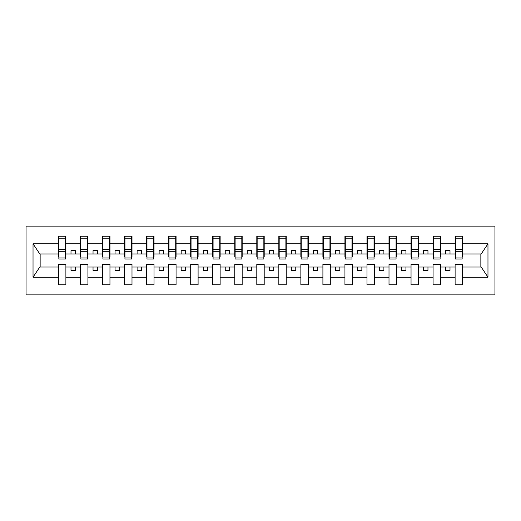 <?xml version="1.0" encoding="UTF-8"?>
<svg xmlns="http://www.w3.org/2000/svg" width="521" height="521" viewBox="0 0 521 521"><rect width="100%" height="100%" fill="white"/><g stroke="black" fill="none" stroke-linecap="round" stroke-linejoin="round"><path stroke-width="0.78" d="M26.05 294.873L494.95 294.873L494.95 226.127L26.05 226.127L26.05 294.873M462.16 256.625L462.518 256.625L462.518 253.974L481.202 253.974L487.969 243.795L487.969 277.205L462.518 277.205L462.518 264.375L455.113 264.375L455.113 267.026L440.479 267.026L440.479 264.375L433.075 264.375L433.075 267.026L418.448 267.026L418.448 264.375L411.043 264.375L411.043 267.026L396.409 267.026L396.409 264.375L389.005 264.375L389.005 267.026L374.378 267.026L374.378 264.375L366.973 264.375L366.973 267.026L352.339 267.026L352.339 264.375L344.935 264.375L344.935 267.026L330.307 267.026L330.307 264.375L322.903 264.375L322.903 267.026L308.269 267.026L308.269 264.375L300.864 264.375L300.864 267.026L286.237 267.026L286.237 264.375L278.833 264.375L278.833 267.026L264.199 267.026L264.199 264.375L256.801 264.375L256.801 267.026L242.167 267.026L242.167 264.375L234.763 264.375L234.763 267.026L220.136 267.026L220.136 264.375L212.731 264.375L212.731 267.026L198.097 267.026L198.097 264.375L190.693 264.375L190.693 267.026L176.065 267.026L176.065 264.375L168.661 264.375L168.661 267.026L154.027 267.026L154.027 264.375L146.622 264.375L146.622 267.026L131.995 267.026L131.995 264.375L124.591 264.375L124.591 267.026L109.957 267.026L109.957 264.375L102.552 264.375L102.552 267.026L87.925 267.026L87.925 264.375L80.521 264.375L80.521 267.026L65.887 267.026L65.887 264.375L58.482 264.375L58.482 267.026L39.798 267.026L33.031 277.205L33.031 243.795L39.798 253.974L58.482 253.974L58.482 243.795L33.031 243.795M462.518 277.205L462.518 284.74L455.113 284.74L455.113 267.026M455.113 277.205L440.479 277.205L440.479 284.74L433.075 284.74L433.075 267.026M440.479 277.205L440.479 267.026M433.075 277.205L418.448 277.205L418.448 284.74L411.043 284.74L411.043 267.026M418.448 277.205L418.448 267.026M411.043 277.205L396.409 277.205L396.409 284.74L389.005 284.74L389.005 267.026M396.409 277.205L396.409 267.026M389.005 277.205L374.378 277.205L374.378 284.74L366.973 284.74L366.973 267.026M374.378 277.205L374.378 267.026M366.973 277.205L352.339 277.205L352.339 284.74L344.935 284.74L344.935 267.026M352.339 277.205L352.339 267.026M344.935 277.205L330.307 277.205L330.307 284.74L322.903 284.74L322.903 267.026M330.307 277.205L330.307 267.026M322.903 277.205L308.269 277.205L308.269 284.74L300.864 284.74L300.864 267.026M308.269 277.205L308.269 267.026M300.864 277.205L286.237 277.205L286.237 284.74L278.833 284.74L278.833 267.026M286.237 277.205L286.237 267.026M278.833 277.205L264.199 277.205L264.199 284.74L256.801 284.74L256.801 267.026M264.199 277.205L264.199 267.026M256.801 277.205L242.167 277.205L242.167 284.74L234.763 284.74L234.763 267.026M242.167 277.205L242.167 267.026M234.763 277.205L220.136 277.205L220.136 284.74L212.731 284.74L212.731 267.026M220.136 277.205L220.136 267.026M212.731 277.205L198.097 277.205L198.097 284.74L190.693 284.74L190.693 267.026M198.097 277.205L198.097 267.026M190.693 277.205L176.065 277.205L176.065 284.74L168.661 284.74L168.661 267.026M176.065 277.205L176.065 267.026M168.661 277.205L154.027 277.205L154.027 284.74L146.622 284.74L146.622 267.026M154.027 277.205L154.027 267.026M146.622 277.205L131.995 277.205L131.995 284.74L124.591 284.74L124.591 267.026M131.995 277.205L131.995 267.026M124.591 277.205L109.957 277.205L109.957 284.74L102.552 284.74L102.552 267.026M109.957 277.205L109.957 267.026M102.552 277.205L87.925 277.205L87.925 284.74L80.521 284.74L80.521 267.026M87.925 277.205L87.925 267.026M455.465 257.941L462.16 257.941L462.16 259.002L455.465 259.002L455.465 236.26L455.113 236.26L455.113 243.795L440.479 243.795L440.479 256.625L440.128 256.625M455.465 256.625L455.113 256.625L455.113 243.795M433.426 257.941L440.128 257.941L440.128 259.002L433.426 259.002L433.426 236.26L433.075 236.26L433.075 243.795L418.448 243.795L418.448 256.625L418.089 256.625M433.426 256.625L433.075 256.625L433.075 243.795M411.395 257.941L418.089 257.941L418.089 259.002L411.395 259.002L411.395 236.26L411.043 236.26L411.043 243.795L396.409 243.795L396.409 256.625L396.058 256.625M411.395 256.625L411.043 256.625L411.043 243.795M389.356 257.941L396.058 257.941L396.058 259.002L389.356 259.002L389.356 236.26L389.005 236.26L389.005 243.795L374.378 243.795L374.378 256.625L374.026 256.625M389.356 256.625L389.005 256.625L389.005 243.795M367.325 257.941L374.026 257.941L374.026 259.002L367.325 259.002L367.325 236.26L366.973 236.26L366.973 243.795L352.339 243.795L352.339 256.625L351.988 256.625M367.325 256.625L366.973 256.625L366.973 243.795M345.293 257.941L351.988 257.941L351.988 259.002L345.293 259.002L345.293 236.26L344.935 236.26L344.935 243.795L330.307 243.795L330.307 256.625L329.956 256.625M345.293 256.625L344.935 256.625L344.935 243.795M323.254 257.941L329.956 257.941L329.956 259.002L323.254 259.002L323.254 236.26L322.903 236.26L322.903 243.795L308.269 243.795L308.269 256.625L307.918 256.625M323.254 256.625L322.903 256.625L322.903 243.795M301.223 257.941L307.918 257.941L307.918 259.002L301.223 259.002L301.223 236.26L300.864 236.26L300.864 243.795L286.237 243.795L286.237 256.625L285.886 256.625M301.223 256.625L300.864 256.625L300.864 243.795M279.184 257.941L285.886 257.941L285.886 259.002L279.184 259.002L279.184 236.26L278.833 236.26L278.833 243.795L264.199 243.795L264.199 256.625L263.847 256.625M279.184 256.625L278.833 256.625L278.833 243.795M257.153 257.941L263.847 257.941L263.847 259.002L257.153 259.002L257.153 236.26L256.801 236.26L256.801 243.795L242.167 243.795L242.167 256.625L241.816 256.625M257.153 256.625L256.801 256.625L256.801 243.795M235.114 257.941L241.816 257.941L241.816 259.002L235.114 259.002L235.114 236.26L234.763 236.26L234.763 243.795L220.136 243.795L220.136 256.625L219.777 256.625M235.114 256.625L234.763 256.625L234.763 243.795M213.082 257.941L219.777 257.941L219.777 259.002L213.082 259.002L213.082 236.26L212.731 236.26L212.731 243.795L198.097 243.795L198.097 256.625L197.746 256.625M213.082 256.625L212.731 256.625L212.731 243.795M191.044 257.941L197.746 257.941L197.746 259.002L191.044 259.002L191.044 236.26L190.693 236.26L190.693 243.795L176.065 243.795L176.065 256.625L175.707 256.625M191.044 256.625L190.693 256.625L190.693 243.795M169.012 257.941L175.707 257.941L175.707 259.002L169.012 259.002L169.012 236.26L168.661 236.26L168.661 243.795L154.027 243.795L154.027 256.625L153.675 256.625M169.012 256.625L168.661 256.625L168.661 243.795M146.974 257.941L153.675 257.941L153.675 259.002L146.974 259.002L146.974 236.26L146.622 236.26L146.622 243.795L131.995 243.795L131.995 256.625L131.644 256.625M146.974 256.625L146.622 256.625L146.622 243.795M124.942 257.941L131.644 257.941L131.644 259.002L124.942 259.002L124.942 236.26L124.591 236.26L124.591 243.795L109.957 243.795L109.957 256.625L109.605 256.625M124.942 256.625L124.591 256.625L124.591 243.795M102.911 257.941L109.605 257.941L109.605 259.002L102.911 259.002L102.911 236.26L102.552 236.26L102.552 243.795L87.925 243.795L87.925 256.625L87.574 256.625M102.911 256.625L102.552 256.625L102.552 243.795M80.872 257.941L87.574 257.941L87.574 259.002L80.872 259.002L80.872 236.26L80.521 236.26L80.521 243.795L65.887 243.795L65.887 236.26L65.535 236.26L65.535 259.002L58.84 259.002L58.84 251.317L65.535 251.317M80.872 256.625L80.521 256.625L80.521 243.795M80.521 277.205L65.887 277.205L65.887 284.74L58.482 284.74L58.482 267.026M65.887 277.205L65.887 267.026M58.84 251.317L58.84 236.26L58.482 236.26L58.482 243.795M58.482 253.974L58.482 256.625L58.84 256.625M462.518 253.974L462.518 236.26L462.16 236.26L462.16 257.941M433.075 236.26L440.479 236.26L440.479 243.795M411.043 236.26L418.448 236.26L418.448 243.795M389.005 236.26L396.409 236.26L396.409 243.795M366.973 236.26L374.378 236.26L374.378 243.795M344.935 236.26L352.339 236.26L352.339 243.795M322.903 236.26L330.307 236.26L330.307 243.795M300.864 236.26L308.269 236.26L308.269 243.795M278.833 236.26L286.237 236.26L286.237 243.795M256.801 236.26L264.199 236.26L264.199 243.795M234.763 236.26L242.167 236.26L242.167 243.795M212.731 236.26L220.136 236.26L220.136 243.795M190.693 236.26L198.097 236.26L198.097 243.795M168.661 236.26L176.065 236.26L176.065 243.795M146.622 236.26L154.027 236.26L154.027 243.795M124.591 236.26L131.995 236.26L131.995 243.795M102.552 236.26L109.957 236.26L109.957 243.795M80.521 236.26L87.925 236.26L87.925 243.795M487.969 243.795L462.518 243.795M58.482 277.205L33.031 277.205M58.482 236.26L65.887 236.26M455.113 236.26L462.518 236.26M455.113 253.974L450.001 253.974L450.001 250.627L445.592 250.627L445.592 253.974L450.001 253.974M445.592 253.974L440.479 253.974M445.592 267.026L445.592 270.373L450.001 270.373L450.001 267.026M433.075 253.974L427.962 253.974L427.962 250.627L423.56 250.627L423.56 253.974L427.962 253.974M423.56 253.974L418.448 253.974M423.56 267.026L423.56 270.373L427.962 270.373L427.962 267.026M411.043 253.974L405.931 253.974L405.931 250.627L401.522 250.627L401.522 253.974L405.931 253.974M401.522 253.974L396.409 253.974M401.522 267.026L401.522 270.373L405.931 270.373L405.931 267.026M389.005 253.974L383.892 253.974L383.892 250.627L379.49 250.627L379.49 253.974L383.892 253.974M379.49 253.974L374.378 253.974M379.49 267.026L379.49 270.373L383.892 270.373L383.892 267.026M366.973 253.974L361.861 253.974L361.861 250.627L357.452 250.627L357.452 253.974L361.861 253.974M357.452 253.974L352.339 253.974M357.452 267.026L357.452 270.373L361.861 270.373L361.861 267.026M344.935 253.974L339.822 253.974L339.822 250.627L335.42 250.627L335.42 253.974L339.822 253.974M335.42 253.974L330.307 253.974M335.42 267.026L335.42 270.373L339.822 270.373L339.822 267.026M322.903 253.974L317.79 253.974L317.79 250.627L313.382 250.627L313.382 253.974L317.79 253.974M313.382 253.974L308.269 253.974M313.382 267.026L313.382 270.373L317.79 270.373L317.79 267.026M300.864 253.974L295.759 253.974L295.759 250.627L291.35 250.627L291.35 253.974L295.759 253.974M291.35 253.974L286.237 253.974M291.35 267.026L291.35 270.373L295.759 270.373L295.759 267.026M278.833 253.974L273.72 253.974L273.72 250.627L269.311 250.627L269.311 253.974L273.72 253.974M269.311 253.974L264.199 253.974M269.311 267.026L269.311 270.373L273.72 270.373L273.72 267.026M256.801 253.974L251.689 253.974L251.689 250.627L247.28 250.627L247.28 253.974L251.689 253.974M247.28 253.974L242.167 253.974M247.28 267.026L247.28 270.373L251.689 270.373L251.689 267.026M234.763 253.974L229.65 253.974L229.65 250.627L225.241 250.627L225.241 253.974L229.65 253.974M225.241 253.974L220.136 253.974M225.241 267.026L225.241 270.373L229.65 270.373L229.65 267.026M212.731 253.974L207.619 253.974L207.619 250.627L203.21 250.627L203.21 253.974L207.619 253.974M203.21 253.974L198.097 253.974M203.21 267.026L203.21 270.373L207.619 270.373L207.619 267.026M190.693 253.974L185.58 253.974L185.58 250.627L181.178 250.627L181.178 253.974L185.58 253.974M181.178 253.974L176.065 253.974M181.178 267.026L181.178 270.373L185.58 270.373L185.58 267.026M168.661 253.974L163.548 253.974L163.548 250.627L159.139 250.627L159.139 253.974L163.548 253.974M159.139 253.974L154.027 253.974M159.139 267.026L159.139 270.373L163.548 270.373L163.548 267.026M146.622 253.974L141.51 253.974L141.51 250.627L137.108 250.627L137.108 253.974L141.51 253.974M137.108 253.974L131.995 253.974M137.108 267.026L137.108 270.373L141.51 270.373L141.51 267.026M124.591 253.974L119.478 253.974L119.478 250.627L115.069 250.627L115.069 253.974L119.478 253.974M115.069 253.974L109.957 253.974M115.069 267.026L115.069 270.373L119.478 270.373L119.478 267.026M102.552 253.974L97.44 253.974L97.44 250.627L93.038 250.627L93.038 253.974L97.44 253.974M93.038 253.974L87.925 253.974M93.038 267.026L93.038 270.373L97.44 270.373L97.44 267.026M80.521 253.974L75.408 253.974L75.408 250.627L70.999 250.627L70.999 253.974L75.408 253.974M70.999 253.974L65.887 253.974L65.887 243.795M70.999 267.026L70.999 270.373L75.408 270.373L75.408 267.026M65.887 253.974L65.887 256.625L65.535 256.625M487.969 277.205L481.202 267.026L462.518 267.026M40.15 253.974L40.15 267.026M480.85 267.026L480.85 253.974M65.535 240.669L65.887 240.669M58.482 240.669L58.84 240.669M58.84 249.598L65.535 249.598M87.925 236.26L87.574 236.26L87.574 257.941M87.574 240.669L87.925 240.669M80.521 240.669L80.872 240.669M80.872 251.317L87.574 251.317M80.872 249.598L87.574 249.598M109.957 236.26L109.605 236.26L109.605 257.941M109.605 240.669L109.957 240.669M102.552 240.669L102.911 240.669M102.911 251.317L109.605 251.317M102.911 249.598L109.605 249.598M131.995 236.26L131.644 236.26L131.644 257.941M131.644 240.669L131.995 240.669M124.591 240.669L124.942 240.669M124.942 251.317L131.644 251.317M124.942 249.598L131.644 249.598M154.027 236.26L153.675 236.26L153.675 257.941M153.675 240.669L154.027 240.669M146.622 240.669L146.974 240.669M146.974 251.317L153.675 251.317M146.974 249.598L153.675 249.598M176.065 236.26L175.707 236.26L175.707 257.941M175.707 240.669L176.065 240.669M168.661 240.669L169.012 240.669M169.012 251.317L175.707 251.317M169.012 249.598L175.707 249.598M198.097 236.26L197.746 236.26L197.746 257.941M197.746 240.669L198.097 240.669M190.693 240.669L191.044 240.669M191.044 251.317L197.746 251.317M191.044 249.598L197.746 249.598M220.136 236.26L219.777 236.26L219.777 257.941M219.777 240.669L220.136 240.669M212.731 240.669L213.082 240.669M213.082 251.317L219.777 251.317M213.082 249.598L219.777 249.598M242.167 236.26L241.816 236.26L241.816 257.941M241.816 240.669L242.167 240.669M234.763 240.669L235.114 240.669M235.114 251.317L241.816 251.317M235.114 249.598L241.816 249.598M264.199 236.26L263.847 236.26L263.847 257.941M263.847 240.669L264.199 240.669M256.801 240.669L257.153 240.669M257.153 251.317L263.847 251.317M257.153 249.598L263.847 249.598M286.237 236.26L285.886 236.26L285.886 257.941M285.886 240.669L286.237 240.669M278.833 240.669L279.184 240.669M279.184 251.317L285.886 251.317M279.184 249.598L285.886 249.598M308.269 236.26L307.918 236.26L307.918 257.941M307.918 240.669L308.269 240.669M300.864 240.669L301.223 240.669M301.223 251.317L307.918 251.317M301.223 249.598L307.918 249.598M330.307 236.26L329.956 236.26L329.956 257.941M329.956 240.669L330.307 240.669M322.903 240.669L323.254 240.669M323.254 251.317L329.956 251.317M323.254 249.598L329.956 249.598M352.339 236.26L351.988 236.26L351.988 257.941M351.988 240.669L352.339 240.669M344.935 240.669L345.293 240.669M345.293 251.317L351.988 251.317M345.293 249.598L351.988 249.598M374.378 236.26L374.026 236.26L374.026 257.941M374.026 240.669L374.378 240.669M366.973 240.669L367.325 240.669M367.325 251.317L374.026 251.317M367.325 249.598L374.026 249.598M396.409 236.26L396.058 236.26L396.058 257.941M396.058 240.669L396.409 240.669M389.005 240.669L389.356 240.669M389.356 251.317L396.058 251.317M389.356 249.598L396.058 249.598M418.448 236.26L418.089 236.26L418.089 257.941M418.089 240.669L418.448 240.669M411.043 240.669L411.395 240.669M411.395 251.317L418.089 251.317M411.395 249.598L418.089 249.598M440.479 236.26L440.128 236.26L440.128 257.941M440.128 240.669L440.479 240.669M433.075 240.669L433.426 240.669M433.426 251.317L440.128 251.317M433.426 249.598L440.128 249.598M462.16 240.669L462.518 240.669M455.113 240.669L455.465 240.669M455.465 251.317L462.16 251.317M455.465 249.598L462.16 249.598M58.84 257.941L65.535 257.941M58.84 238.813L65.535 238.813M80.872 238.813L87.574 238.813M102.911 238.813L109.605 238.813M124.942 238.813L131.644 238.813M146.974 238.813L153.675 238.813M169.012 238.813L175.707 238.813M191.044 238.813L197.746 238.813M213.082 238.813L219.777 238.813M235.114 238.813L241.816 238.813M257.153 238.813L263.847 238.813M279.184 238.813L285.886 238.813M301.223 238.813L307.918 238.813M323.254 238.813L329.956 238.813M345.293 238.813L351.988 238.813M367.325 238.813L374.026 238.813M389.356 238.813L396.058 238.813M411.395 238.813L418.089 238.813M433.426 238.813L440.128 238.813M455.465 238.813L462.16 238.813"/></g></svg>
